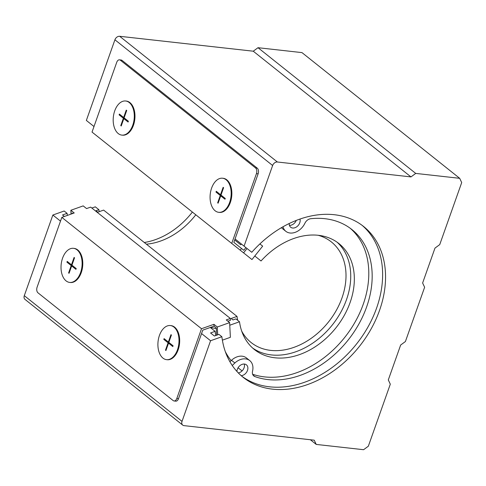<?xml version="1.0" encoding="UTF-8"?>
<svg xmlns="http://www.w3.org/2000/svg" width="486" height="486" viewBox="0 0 486 486"><rect width="100%" height="100%" fill="white"/><g stroke="black" fill="none" stroke-linecap="round" stroke-linejoin="round"><path stroke-width="0.73" d="M222.375 340.157L230.376 337.314L229.635 322.619L217.303 327.005L217.698 334.83M216.635 335.212L216.27 327.941L214.016 326.149L213.925 324.308L217.303 327.005M213.925 324.308L201.514 328.724L61.825 217.382L74.23 212.965L70.853 210.274L71.047 214.101M70.853 210.274L83.185 205.888L86.563 208.579L90.682 207.115L230.37 318.464L230.461 320.298L227.879 321.216M230.37 318.464L226.257 319.922L229.635 322.619M72.104 213.725L72.074 213.008L72.7 213.512M201.514 328.724L176.807 398.502A4.289 2.612 96.4 0 1 174.079 400.968L175.768 401.163A4.289 2.612 -83.6 0 0 178.496 398.69L202.771 330.146L214.016 326.149M61.825 217.382L37.112 287.159A4.289 2.612 96.4 0 0 37.993 292.833L173.18 400.586A4.289 2.612 96.4 0 0 174.079 400.968M73.471 248.322L74.151 248.401A17.156 10.443 96.4 0 1 82.626 266.607A17.156 10.443 96.4 0 1 70.342 282.5L69.668 282.427A17.156 10.443 96.4 0 1 62.56 258.194A17.156 10.443 96.4 0 1 73.471 248.322A17.156 10.443 96.4 0 1 81.952 266.535A17.156 10.443 96.4 0 1 69.668 282.427M170.355 325.547L171.036 325.62A17.156 10.443 96.4 0 1 178.143 349.859A17.156 10.443 96.4 0 1 167.227 359.725L166.552 359.652A17.156 10.443 -83.6 0 0 177.469 349.78A17.156 10.443 -83.6 0 0 170.355 325.547A17.156 10.443 -83.6 0 0 158.072 341.439A17.156 10.443 -83.6 0 0 166.552 359.652M173.095 345.801L172.822 346.579L168.545 343.165L165.933 350.534L165.483 350.169L168.089 342.806L163.812 339.392L164.086 338.62L168.369 342.029L170.975 334.666L171.424 335.024L168.818 342.387L173.095 345.801M71.934 265.168L74.54 257.799L74.091 257.44L71.485 264.809L67.202 261.395L66.928 262.173L71.205 265.581L68.599 272.95L69.048 273.308L71.661 265.939L75.938 269.353L76.217 268.582L71.934 265.168M165.264 339.556L163.812 339.392M169.541 342.97L168.089 342.806M166.042 350.236L165.483 350.169M169.991 343.329L168.545 343.165M168.921 342.089L168.369 342.029M72.037 264.87L71.485 264.809M68.38 262.331L66.928 262.173M72.657 265.745L71.205 265.581M69.158 273.01L68.599 272.95M73.107 266.103L71.661 265.939M259.876 243.917L262.665 246.135L251.967 259.554L243.565 252.854L247.034 248.504M245.904 247.605L243.772 250.278L241.518 248.48L240.181 250.162L243.565 252.854M231.725 243.419L256.438 173.636L258.127 173.824A4.289 2.612 -83.6 0 0 257.246 168.156L122.059 60.404A4.289 2.612 -83.6 0 0 121.16 60.015L119.471 59.827A4.289 2.612 96.4 0 0 116.743 62.293L92.03 132.077L240.181 250.162M258.127 173.824L233.851 242.374L241.518 248.48M256.438 173.636A4.289 2.612 96.4 0 0 255.557 167.968L120.37 60.209L122.059 60.404M222.527 178.222L223.208 178.295A17.156 10.443 96.4 0 1 230.315 202.528A17.156 10.443 96.4 0 1 219.399 212.4L218.724 212.321A17.156 10.443 96.4 0 1 210.244 194.114A17.156 10.443 96.4 0 1 222.527 178.222A17.156 10.443 96.4 0 1 229.635 202.455A17.156 10.443 96.4 0 1 218.724 212.321M125.643 100.997L126.324 101.07A17.156 10.443 96.4 0 1 133.431 125.309A17.156 10.443 96.4 0 1 122.515 135.175L121.84 135.102A17.156 10.443 -83.6 0 0 134.124 119.21A17.156 10.443 -83.6 0 0 125.643 100.997A17.156 10.443 -83.6 0 0 114.726 110.863A17.156 10.443 -83.6 0 0 121.84 135.102M119.471 59.827A4.289 2.612 96.4 0 1 120.37 60.209M119.1 114.842L119.374 114.07L123.651 117.484L126.263 110.115L126.712 110.474L124.106 117.843L128.383 121.251L128.11 122.029L123.827 118.614L121.221 125.983L120.771 125.625L123.377 118.256L119.1 114.842L120.546 115.006M220.261 195.481L217.655 202.844L218.105 203.203L220.711 195.84L224.994 199.248L225.267 198.476L220.99 195.062L223.596 187.699L223.147 187.335L220.535 194.704L216.258 191.29L215.984 192.067L220.261 195.481L221.713 195.639M124.209 117.545L123.651 117.484M124.829 118.42L123.377 118.256M121.324 125.686L120.771 125.625M125.279 118.778L123.827 118.614M217.43 192.231L215.984 192.067M218.208 202.905L217.655 202.844M222.163 195.998L220.711 195.84M221.094 194.765L220.535 194.704M91.854 208.057L95.305 206.829L98.907 209.703L95.979 210.742L97.783 212.175L103.639 210.098L237.022 316.41L231.166 318.494L232.97 319.928L235.898 318.889L239.501 321.762A67.773 50.204 128.6 0 0 254.415 349.543A67.773 50.204 128.6 0 0 335.917 327.843A67.773 50.204 128.6 0 0 338.9 243.553A67.773 50.204 128.6 0 0 261.025 260.976L254.798 256.007M239.501 321.762L229.769 325.225M225.346 351.718A92.225 68.319 128.6 0 0 231.129 360.624M238.073 367.762A92.225 68.319 128.6 0 0 242.131 370.848M144.287 242.502A67.773 50.204 128.6 0 0 192.383 212.06M210.96 327.236L211.416 327.594A96.514 71.497 128.6 0 0 211.513 328.463M241.414 244.027A96.514 71.497 128.6 0 0 240.734 244.804L234.695 239.987M98.907 209.703A67.773 50.204 128.6 0 0 99.217 211.671M146.395 244.179A64.34 47.664 128.6 0 0 195.803 214.788M237.022 316.41A64.34 47.664 128.6 0 0 237.745 320.365M241.694 331.1A64.34 47.664 128.6 0 0 251.147 342.551A64.34 47.664 128.6 0 0 328.524 321.945A64.34 47.664 128.6 0 0 331.355 241.925A64.34 47.664 128.6 0 0 318.081 235.26M252.659 348.055A67.773 50.204 128.6 0 0 332.315 324.97A67.773 50.204 128.6 0 0 337.053 242.168M211.416 327.594L216.185 328.633M232.259 365.49L234.866 362.975A14.003 10.376 -51.4 0 1 249.749 360.594A14.003 10.376 -51.4 0 1 252.55 371.134A6.433 4.769 -51.4 0 0 253.838 375.976A6.433 4.769 -51.4 0 0 254.84 376.535A89.005 65.938 -51.4 0 0 354.276 331.592A89.005 65.938 -51.4 0 0 351.907 229.55A89.005 65.938 -51.4 0 0 310.73 218.712A6.433 4.769 -51.4 0 0 304.929 223.214A14.003 10.376 -51.4 0 1 285.829 231.312A14.003 10.376 -51.4 0 1 283.034 226.956M229.939 361.778L231.482 360.284L234.866 362.975M231.482 360.284A14.003 10.376 -51.4 0 1 246.372 357.896L249.749 360.594M350.187 228.238A89.005 65.938 -51.4 0 1 350.546 329.429A89.005 65.938 -51.4 0 1 252.641 374.263M285.829 231.312L282.451 228.614A14.003 10.376 -51.4 0 1 281.443 227.655M244.294 364.032A6.433 4.769 -51.4 0 1 238.328 372.938M296.266 220.407A6.433 4.769 -51.4 0 1 289.431 225.346M236.937 371.456A6.433 4.769 -51.4 0 1 244.47 364.05A6.433 4.769 -51.4 0 1 246.42 364.834A6.433 4.769 -51.4 0 1 247.161 371.207A6.433 4.769 -51.4 0 1 241.22 375.696M299.953 219.04A6.433 4.769 -51.4 0 1 297.402 226.257A6.433 4.769 -51.4 0 1 290.689 227.241A6.433 4.769 -51.4 0 1 289.237 223.487M244.075 246.141L251.778 252.289A96.514 71.497 128.6 0 1 363.571 226.464A96.514 71.497 128.6 0 1 359.324 346.5A96.514 71.497 128.6 0 1 243.261 377.403A96.514 71.497 128.6 0 1 221.877 336.719L210.572 340.741L182.019 421.386A4.289 3.177 128.6 0 0 182.724 425.116A4.289 3.177 128.6 0 0 184.03 425.639L314.229 440.17L316.24 444.423L363.589 449.708L368.339 446.209L390.307 384.177L388.302 379.924L400.658 345.03L405.409 341.53L424.63 287.25L422.62 282.998L434.976 248.103L439.733 244.604L461.7 182.572L459.689 178.319L415.724 173.411L410.974 176.91L277.385 162.002A4.289 3.177 128.6 0 0 272.628 165.501L244.075 246.141L235.06 238.96M459.689 178.319L301.97 52.609L258.005 47.701L253.255 51.2L119.665 36.292A4.289 3.177 128.6 0 0 114.915 39.791L86.356 120.431L93.998 126.524M221.877 336.719L218.949 334.386L214.381 336.014L210.553 332.959L215.122 331.337L210.28 327.479M64.401 216.464L62.524 214.97L67.092 213.348L64.164 211.009L52.859 215.031L60.501 221.124M201.562 333.56L210.572 340.741M258.005 47.701L415.724 173.411M253.255 51.2L410.974 176.91M52.859 215.031L24.3 295.67A4.289 3.177 128.6 0 0 25.011 299.406L182.724 425.116M310.36 439.739L316.24 444.423M362.088 225.322A96.514 71.497 -51.4 0 1 356.396 344.161A96.514 71.497 -51.4 0 1 241.821 376.213M215.748 335.528A96.514 71.497 -51.4 0 1 215.122 331.337M67.372 215.407A96.514 71.497 -51.4 0 1 67.092 213.348M176.807 398.502L178.496 398.69M255.557 167.968L257.246 168.156M253.06 375.119L254.84 376.535M119.665 36.292L277.385 162.002M114.915 39.791L272.628 165.501M24.3 295.67L182.019 421.386"/></g></svg>
